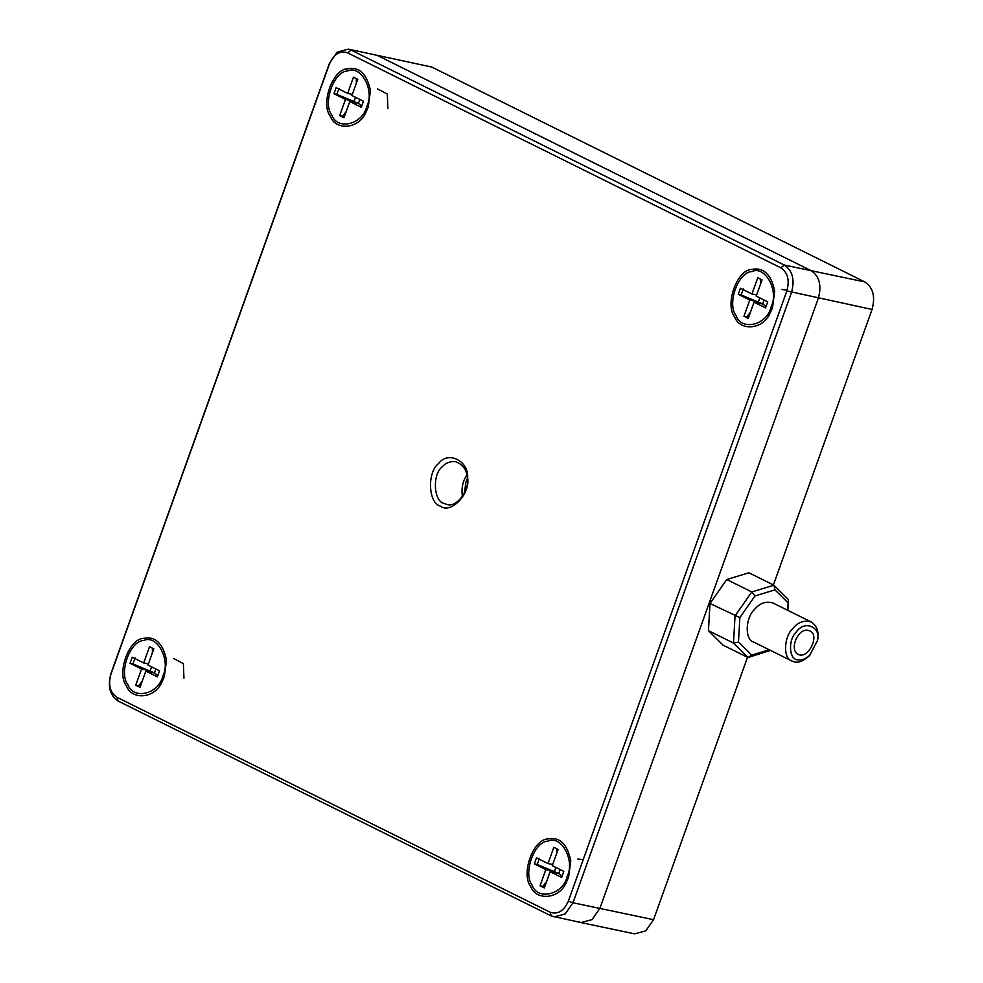 <?xml version="1.0" encoding="UTF-8"?>
<svg xmlns="http://www.w3.org/2000/svg" width="983" height="983" viewBox="0 0 983 983"><rect width="100%" height="100%" fill="white"/><g stroke="black" fill="none" stroke-linecap="round" stroke-linejoin="round"><path stroke-width="1.47" d="M467.355 478.782L465.967 482.002L464.283 493.441M173.536 658.475L183.391 663.599L183.944 678.11M577.807 859.056L583.202 859.658M773.412 584.946L872.044 309.461C875.521 296.743 873.125 287.577 864.893 281.961L431.734 67.041L348.363 49.15L337.243 52.111L329.452 63.305L110.956 673.539C107.479 686.257 109.875 695.423 118.107 701.039L116.94 697.303L550.099 912.212C557.803 914.755 563.886 911.069 568.346 901.153L786.842 290.919C789.767 280.229 787.764 272.524 780.834 267.806L347.675 52.885C339.971 50.354 333.888 54.04 329.428 63.956L110.932 674.191C108.019 684.881 110.022 692.585 116.94 697.303M118.107 701.039L551.266 915.959L580.928 922.57L592.061 919.621L599.851 908.427L818.335 298.193C821.813 285.463 819.429 276.297 811.184 270.681C819.429 276.297 821.813 285.463 818.335 298.193L599.851 908.427L592.061 919.621L580.928 922.57L634.637 933.85L645.757 930.889L653.548 919.695L747.51 657.271M377.46 88.912L387.314 94.049L387.88 108.56M781.743 289.506L787.125 290.096M347.675 52.885L351.177 50.121L784.336 265.041L811.184 270.681L378.025 55.761L811.184 270.681L864.893 281.961M580.928 922.57L578.127 921.599M788.477 599.642L788.108 602.911L774.973 589.874L773.928 585.204L788.477 599.642L787.862 610.382M787.678 610.296L788.108 602.911M774.973 589.874L754.993 595.956L751.786 591.938L773.928 585.204L748.886 572.782L726.756 579.515L709.996 603.501L708.448 630.656L722.996 645.106L748.026 657.529L733.478 643.079L735.038 615.911L751.786 591.938L726.756 579.515M754.993 595.956L739.867 617.594L709.996 603.501M817.352 640.818L817.598 639.319C819.011 631.676 816.934 625.913 811.344 622.03C804.291 619.904 798.049 622.128 792.63 628.702C784.029 636.615 782.665 658.438 791.942 661.043L794.35 661.878C798.7 663.021 803.75 660.945 809.488 655.624L817.352 640.818C821.653 627.498 804.905 619.401 796.377 631.909C787.85 639.626 788.907 660.097 797.815 659.765C801.477 660.736 805.716 658.979 810.545 654.518M773.007 603.009C765.954 600.883 759.712 603.107 754.293 609.681C745.679 617.582 744.328 639.417 753.605 642.022L791.942 661.043M799.572 654.887L798.135 654.383C788.255 649.345 799.228 625.458 809.771 630.975C819.982 634.477 809.144 657.75 799.572 654.887M739.867 617.594L738.466 642.108L751.602 655.145L769.234 649.775M738.466 642.108L733.478 643.079L708.448 630.656M770.488 650.39L748.026 657.529L751.602 655.145M132.926 663.881L154.491 672.937L145.84 671.119L157.366 676.832L159.529 670.787L148.003 665.073L153.815 648.854L149.527 646.728L143.715 662.947L132.201 657.234L130.039 663.279L132.926 663.881L135.089 657.836M143.715 662.947L148.421 663.93M149.379 671.856L150.202 670.799L141.552 668.993L130.039 663.279M152.39 652.835L152.402 648.153M145.84 671.119L140.041 687.338L135.752 685.212L138.628 685.815L142.277 681.084M141.552 668.993L135.752 685.212M140.286 686.638L138.628 685.815M150.202 670.799L151.603 666.867M157.821 675.542L154.491 672.937L155.892 668.993M164.296 676.722L161.937 682.018C154.577 699.196 131.452 700.031 126.5 685.999C116.313 673.515 128.847 638.52 143.555 638.385C155.302 635.989 162.957 643.263 166.508 660.207L164.296 676.722M537.209 864.475L558.762 873.518L550.124 871.712L561.637 877.426L563.8 871.38L552.286 865.667L558.098 849.447L553.81 847.321L547.998 863.541L536.485 857.827L534.322 863.873L537.209 864.475L539.372 858.429M547.998 863.541L552.704 864.524M553.662 872.449L554.473 871.393L545.835 869.586L534.322 863.873M556.673 853.428L556.685 848.747M550.124 871.712L544.324 887.932L540.036 885.806L542.911 886.408L546.56 881.665M545.835 869.586L540.036 885.806M544.57 887.231L542.911 886.408M554.473 871.393L555.886 867.448M562.104 876.136L558.762 873.518L560.175 869.586M568.579 877.303L566.22 882.599C558.86 899.789 535.735 900.612 530.783 886.592C520.597 874.096 533.118 839.113 547.838 838.978C559.585 836.582 567.24 843.856 570.791 860.801L568.579 877.303M741.133 294.925L762.697 303.968L754.059 302.162L765.573 307.876L767.735 301.83L756.222 296.116L762.034 279.897L757.746 277.771L751.934 293.991L740.42 288.277L738.258 294.31L741.133 294.925L743.295 288.879M751.934 293.991L756.627 294.974M757.598 302.899L758.409 301.842L749.771 300.024L738.258 294.31M760.609 283.866L760.621 279.197M754.059 302.162L748.247 318.381L743.959 316.256L746.834 316.858L750.496 312.115M749.771 300.024L743.959 316.256M748.493 317.681L746.834 316.858M758.409 301.842L759.822 297.898M766.027 306.585L762.697 303.968L764.11 300.024M772.503 307.753L770.144 313.049C762.783 330.239 739.658 331.062 734.719 317.042C724.52 304.546 737.053 269.563 751.762 269.428C763.508 267.032 771.163 274.306 774.727 291.251L772.503 307.753M336.85 94.331L358.414 103.375L349.776 101.568L361.289 107.282L363.452 101.237L351.939 95.523L357.751 79.304L353.462 77.178L347.65 93.397L336.137 87.684L333.974 93.729L336.85 94.331L339.012 88.286M347.65 93.397L352.344 94.38M353.315 102.306L354.126 101.249L345.488 99.443L333.974 93.729M356.325 83.285L356.337 78.603M349.776 101.568L343.964 117.788L339.676 115.662L342.563 116.264L346.213 111.534M345.488 99.443L339.676 115.662M344.222 117.088L342.563 116.264M354.126 101.249L355.539 97.317M361.756 105.992L358.414 103.375L359.827 99.443M368.22 107.159L365.86 112.467C358.5 129.645 335.375 130.469 330.435 116.449C320.249 103.952 332.77 68.97 347.478 68.835C359.237 66.439 366.88 73.713 370.444 90.657L368.22 107.159M443.935 503.382L446.749 504.365C456.395 508.162 469.407 490.603 467.367 479.077C467.109 470.378 463.202 464.59 455.657 461.715C450.3 461.125 445.864 462.772 442.362 466.667C432.274 474.064 433.429 501.047 443.935 503.382M466.9 475.133C462.76 481.019 461.26 488.17 462.391 496.599M567.117 876.578C575.362 860.69 561.256 834.641 547.924 841.129C534.322 841.251 522.735 873.617 532.159 885.167C537.517 900.932 563.21 894.628 567.117 876.578M554.08 916.942L565.2 913.981L572.991 902.787L653.548 919.695M431.734 67.041L348.363 49.15M568.346 901.153L572.991 902.787L791.487 292.553C794.964 279.823 792.581 270.657 784.336 265.041L780.834 267.806M440.445 506.147C450.607 514.527 470.574 493.81 467.613 477.947C469.161 460.99 447.843 450.411 438.602 463.558C426.905 472.147 428.244 503.431 440.445 506.147M162.834 675.985C171.079 660.097 156.973 634.047 143.641 640.535C130.039 640.67 118.452 673.023 127.876 684.573C133.233 700.338 158.927 694.035 162.834 675.985M366.757 106.434C375.002 90.547 360.908 64.497 347.577 70.985C333.962 71.108 322.375 103.473 331.799 115.023C337.169 130.788 362.85 124.485 366.757 106.434M771.041 307.028C779.286 291.128 765.192 265.091 751.86 271.578C738.245 271.701 726.658 304.066 736.083 315.617C741.452 331.382 767.133 325.066 771.041 307.028M872.044 309.461L786.842 290.919M110.932 674.191L110.956 673.539M551.266 915.959L550.099 912.212M329.428 63.956L329.452 63.305M811.307 622.018L772.97 602.997"/></g></svg>
